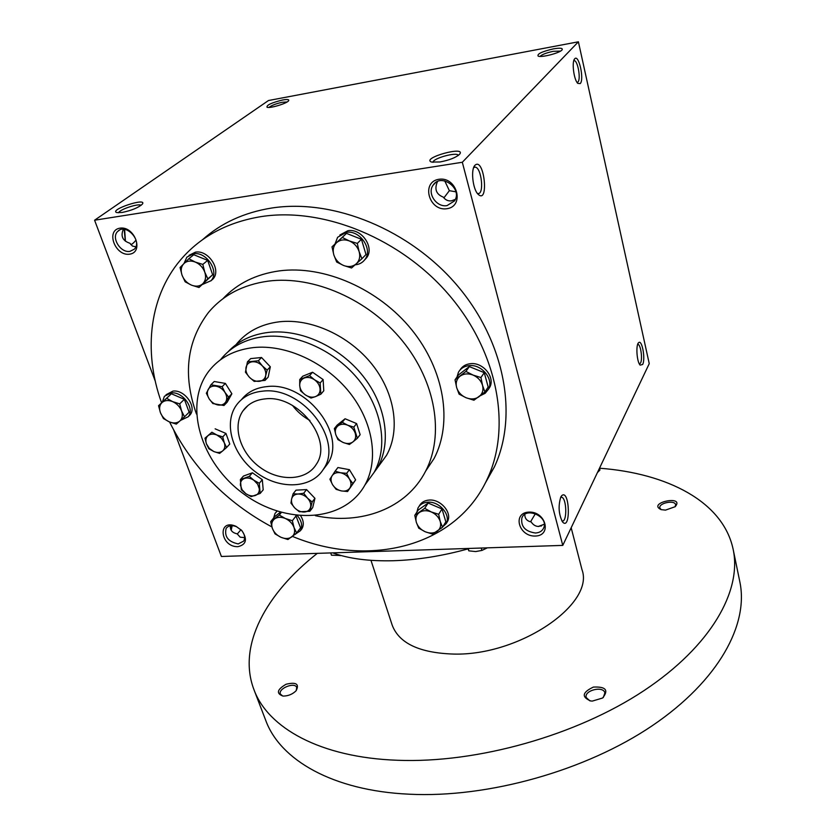 <?xml version="1.0" encoding="UTF-8"?>
<svg xmlns="http://www.w3.org/2000/svg" width="836" height="836" viewBox="0 0 836 836"><rect width="100%" height="100%" fill="white"/><g stroke="black" fill="none" stroke-linecap="round" stroke-linejoin="round"><path stroke-width="1.25" d="M560.528 51.09L553.265 51.32C546.441 52.783 542.031 54.476 540.014 56.42M637.878 344.359L637.878 344.359C640.689 344.275 642.79 359.031 640.554 363.012L639.415 364.068M524.82 514.38C524.747 518.477 526.868 521.006 531.184 521.967C533.243 525.008 535.792 526.502 538.833 526.461L544.278 524.203M535.489 533.013C525.217 531.529 520.682 526.481 521.873 517.881C525.969 506.438 548.771 516.721 543.766 527.788C542.334 531.006 539.575 532.741 535.489 533.013M535.374 536.043C518.728 536.796 512.06 512.771 528.895 512.102C545.814 511.277 552.23 535.636 535.374 536.043M443.895 197.902L449.36 190.681L455.892 191.831M449.36 190.681L444.752 180.879M447.03 205.604C436.591 207.631 426.83 193.315 433.152 185.122C441.126 172.456 463.186 188.894 454.439 200.974L447.03 205.604M446.842 208.728C428.931 211.498 420.738 181.997 438.879 179.28C457.114 176.375 465.025 206.377 446.842 208.728M238.218 543.912C228.218 541.791 224.184 536.618 226.128 528.404C228.447 525.478 231.927 524.914 236.567 526.722L241.458 530.254C244.718 534.173 245.46 537.788 243.673 541.101L238.218 543.912M237.946 546.66C220.108 547.329 217.057 518.059 235.992 526.314L241.782 530.505C247.675 539.241 246.401 544.633 237.946 546.66M129.988 251.343C120.53 253.277 110.801 237.414 117.792 231.353C125.828 222.648 142.914 241.322 134.22 249.253L129.988 251.343M129.622 254.175C115.222 256.422 105.409 230.318 119.976 228.155C134.596 225.814 144.262 252.305 129.622 254.175M573.778 60.735L574.186 60.673C577.791 60.401 581.072 79.148 577.937 82.001L577.059 82.451M580.226 83.579L577.822 83.391C573.893 80.037 571.531 61.759 574.666 58.875C578.711 53.567 584.5 79.472 580.226 83.579M642.654 364.475L640.146 365.113C636.833 362.072 635.642 344.944 638.579 342.739C641.964 338.873 645.695 358.968 642.654 364.475M474.984 165.267L474.858 165.403C470.647 169.52 472.768 189.093 477.962 194.119C489.321 205.447 484.284 156.614 474.984 165.267M477.325 193.346L477.952 193.503C484.483 194.746 481.515 167.179 475.109 167.148L473.646 167.628M560.799 497.033C558.082 506.041 558.667 514.359 562.565 521.967C570.936 531.382 569.765 488.872 561.855 495.539L560.799 497.033M561.855 520.943L562.137 521.016C567.393 522.437 566.714 497.556 561.499 497.232L560.642 497.357M123.362 229.273C120.415 236.118 122.599 240.789 129.904 243.266L132.454 246.066L135.819 246.798M230.37 525.781C229.984 530.118 232.23 532.793 237.121 533.796L240.193 537.182L244.655 537.632M437.479 181.558C434.218 189.114 436.152 194.297 443.289 197.129C445.431 200.003 448.148 201.246 451.419 200.839L455.286 199.396M202.479 239.765C221.049 223.066 244.102 212.49 271.637 208.039C333.627 198.32 410.392 229.775 457.856 286.267C505.404 342.76 518.163 416.077 494.41 466.885L484.859 483.866M462.318 162.257L94.583 220.213L268.471 100.529L578.397 41.8L462.318 162.257L562.774 545.396L221.394 556.473L173.867 430.467M155.277 381.164L94.583 220.213M578.397 41.8L649.248 363.65L562.774 545.396M125.306 241.092L124.188 229.325M230.955 529.857L231.635 525.666M282.599 99.996C271.564 102.723 266.381 105.148 267.039 107.259C269.955 108.586 286.957 103.465 288.608 100.759C289.36 99.432 287.354 99.171 282.599 99.996M122.087 212.469L116.873 212.595C108.272 210.003 147.46 196.993 142.381 204.109C138.421 207.683 131.649 210.473 122.087 212.469M553.348 48.885C541.958 51.581 536.89 53.995 538.165 56.127C541.456 57.778 559.817 53.013 562.064 49.92C563.109 48.08 560.214 47.736 553.348 48.885M439.955 161.975L431.47 162.048C420.853 158.046 466.749 145.37 459.591 154.284C455.829 157.628 449.287 160.188 439.955 161.975M540.861 526.105L541.54 525.865M315.412 515.697C361.246 525.384 406.568 508.612 425.66 471.086L434.114 458.462C452.746 422.807 444.7 370.379 411.552 329.53C378.457 288.692 323.94 264.928 279.172 270.906C255.962 274.218 237.215 283.498 222.951 298.745M292.454 536.398C368.697 568.198 456.477 547.162 487.503 478.485C511.381 427.342 498.277 353.283 449.998 296.08C401.813 238.887 324.034 206.9 261.417 216.566C229.106 221.843 203.148 235.167 183.533 256.527C149.278 293.823 142.674 350.639 161.588 402.806M169.572 421.981C192.217 467.439 226.326 502.415 271.888 526.92M425.66 471.086C444.386 435.169 436.068 382.188 402.356 340.795C368.707 299.413 313.416 275.222 268.157 281.136C242.879 284.71 222.982 295.16 208.457 312.486C186.668 341.339 182.666 375.186 196.47 414.029M262.42 391.185C251.072 392.366 242.409 397.016 236.431 405.136C222.951 423.727 232.91 455.672 256.6 472.727C280.06 490.105 311.912 488.684 323.657 468.829C343.899 439.945 301.786 385.668 262.42 391.185M265.075 398.908C255.44 399.88 248.093 403.84 243.046 410.779C231.885 426.37 240.225 453.091 260.09 467.397C279.778 481.975 306.425 480.794 316.321 464.283C333.491 440.029 298.191 394.362 265.075 398.908M231.175 530.254L232.189 525.666M237.257 534.047L240.935 529.71M125.431 241.196L124.627 229.377M130.698 244.478C131.827 244.499 133.603 243.036 136.028 240.099M433.048 162.362C432.494 158.391 456.864 151.65 458.389 155.371M118.691 212.783C119.12 209.596 138.703 203.085 141.085 205.332M287.082 101.971L282.369 102.253C275.911 103.685 271.449 105.409 268.993 107.426M538.3 526.461L544.163 524.297M530.526 521.821L535.406 513.68M292.558 405.512C297.282 411.72 303.071 416.694 309.916 420.435M469.748 548.416C443.164 555.867 417.645 559.974 393.213 560.737C368.969 561.332 348.79 558.699 332.676 552.868M571.176 527.746L581.981 569.65C594.95 603.811 519.835 655.832 453.739 654.076C419.567 652.989 399.054 643.344 392.188 625.14L370.965 560.329M597.416 472.58L599.934 470.02L599.496 468.212C667.107 473.218 723.161 501.527 733.172 549.43C741.96 590.644 711.436 645.873 643.845 690.714C576.37 735.461 477.126 763.425 397.528 760.269C320.167 757.594 267.802 727.769 253.925 689.575C237.152 645.423 266.37 593.393 317.293 553.359M665.508 510.117L661.067 509.615C646.677 502.739 685.353 494.703 675.195 506.689L665.508 510.117M283.697 696.074L282.881 696.033C276.016 693.441 277.092 689.501 286.111 684.235C296.195 681.852 299.528 684.015 296.132 690.714C292.746 694.099 288.608 695.886 283.697 696.074M592.348 701.08L590.759 700.976C581.323 697.025 582.201 692.386 593.393 687.077C605.839 686.492 608.911 690.139 602.599 698.018L592.348 701.08M733.172 549.43L739.839 581.835C748.857 624.199 719.012 680.42 652.456 725.575C586.015 770.635 488.057 798.202 409.117 794.2C332.414 790.71 280.06 759.715 265.764 720.465L253.925 689.575M589.85 700.829L586.224 697.558C583.841 690.369 603.393 685.489 604.877 692.908L603.32 697.475M282.725 696.022L280.384 694.089C277.876 688.498 294.993 681.653 296.717 687.537L296.237 690.588M661.203 509.657L659.855 508.006C658.34 503.053 674.861 499.614 675.624 504.735L675.091 506.783M487.325 547.841L481.902 550.433L475.632 551.561L468.85 550.851L468.003 548.907M481.902 550.433L481.212 548.04M468.85 550.851L468.254 548.834M341.004 555.501L340.074 555.668M340.983 555.491L331.474 555.198L330.701 552.93M184.516 416.809L176.333 424.103L169.321 421.877C173.564 423.559 177.075 423.267 179.865 421.02C182.426 418.512 182.99 415.137 181.558 410.894C179.834 406.662 176.856 403.569 172.603 401.614C168.318 399.932 164.786 400.235 162.027 402.544C159.498 405.094 158.965 408.47 160.428 412.681C162.163 416.871 165.12 419.933 169.321 421.877L163.417 418.554L160.428 412.681L158.547 405.7L166.646 398.291L172.603 401.614L179.698 403.861L181.558 410.894L184.516 416.809L189.135 412.211L184.359 399.305L171.37 393.777L158.547 405.7M188.487 416.485L190.054 414.917C197.118 406.923 184.62 389.398 172.968 391.102L166.04 394.728M180.607 420.351L188.194 416.777C195.269 408.783 182.729 391.227 171.056 392.92L164.399 396.295L162.32 402.106M171.37 393.777L166.646 398.291M184.359 399.305L179.698 403.861M296.634 533.013L287.929 539.533L281 537.308C285.243 539.042 288.848 538.907 291.795 536.9C294.533 534.653 295.275 531.518 294.021 527.495C292.464 523.482 289.57 520.473 285.337 518.487C281.032 516.763 277.427 516.92 274.49 518.978C271.794 521.267 271.083 524.402 272.369 528.394C273.936 532.365 276.81 535.343 281 537.308L275.023 533.87L272.369 528.394L270.676 521.674L279.297 515.049L285.337 518.487L292.339 520.723L294.021 527.495L296.634 533.013L300.573 527.84L295.756 515.363M276.883 511.068L276.235 511.925M300.876 530.097L301.995 528.624C304.053 524.82 303.614 520.567 300.709 515.854M277.134 511.151L275.034 513.419L273.665 517.933M294.397 534.862L300.406 530.714C302.799 525.969 301.744 520.912 297.24 515.54M280.468 512.175L274.741 516.585L270.676 521.674M281.377 512.426L279.297 515.049M296.32 515.603L292.339 520.723M442.547 527.223L432.546 534.1L425.231 531.769C429.788 533.587 433.759 533.431 437.144 531.32C440.3 528.948 441.324 525.645 440.217 521.413C438.785 517.191 435.807 514.035 431.282 511.956C426.673 510.138 422.692 510.315 419.327 512.489C416.203 514.903 415.22 518.205 416.359 522.406C417.812 526.586 420.769 529.71 425.231 531.769L418.742 528.174L416.359 522.406L414.781 515.352L424.709 508.34L431.282 511.956L438.67 514.297L440.217 521.413L442.547 527.223L445.849 521.831L442.004 508.957L428.126 503.042L418.24 510.044L414.781 515.352M446.549 523.054L447.584 521.35C452.36 512.677 440.645 499.029 429.244 500.053C424.594 500.398 421.313 502.321 419.39 505.843L419.129 506.24M440.969 528.488L446.257 523.524C451.032 514.84 439.287 501.172 427.865 502.196C423.204 502.53 419.923 504.453 418 507.974L416.913 512.081M428.126 503.042L424.709 508.34M442.004 508.957L438.67 514.297M484.901 392L473.928 400.225L466.101 397.758C470.992 399.608 475.297 399.263 479.007 396.713C482.476 393.892 483.657 390.109 482.539 385.375C481.066 380.652 477.889 377.214 473.019 375.061C468.055 373.211 463.74 373.598 460.051 376.2C456.623 379.074 455.495 382.867 456.655 387.57C458.149 392.23 461.294 395.627 466.101 397.758L459.079 394.132L456.655 387.57L455.035 379.805L465.913 371.424L473.019 375.061L480.94 377.538L482.539 385.375L484.901 392L488.182 387.058L484.253 372.657L469.32 366.596L458.473 374.946L455.035 379.805M488.328 389.461L489.76 387.246C495.435 377.266 482.957 361.988 470.428 363.702C465.683 364.235 462.203 366.346 459.988 370.045M480.334 395.7L485.162 393.286L488.443 389.242C494.128 379.251 481.609 363.942 469.048 365.645C464.179 366.199 460.636 368.404 458.441 372.26L457.031 376.984M469.32 366.596L465.913 371.424M484.253 372.657L480.94 377.538M361.904 258.742L351.548 267.98L343.617 265.503C348.507 267.29 352.708 266.747 356.22 263.873C359.49 260.717 360.452 256.621 359.125 251.594C357.442 246.589 354.161 243.036 349.281 240.914C344.317 239.138 340.095 239.713 336.605 242.659C333.397 245.868 332.467 249.964 333.846 254.959C335.539 259.891 338.799 263.403 343.617 265.503L336.689 262.034L333.846 254.959L332.007 246.85L342.258 237.455L349.281 240.914L357.306 243.412L359.125 251.594L361.904 258.742L366.001 254.541L361.445 239.284L346.491 233.38L332.007 246.85M364.517 260.048L366.596 257.781C374.831 247.508 361.497 228.092 347.891 230.726L339.824 235.02M355.164 264.813C359.334 264.448 362.594 262.671 364.945 259.484C373.19 249.201 359.825 229.733 346.188 232.366L337.619 237.278L335.027 243.934M346.491 233.38L342.258 237.455M361.445 239.284L357.306 243.412M207.861 278.858L198.989 287.5L191.496 285.149C196.032 286.852 199.814 286.372 202.845 283.686C205.625 280.729 206.273 276.883 204.768 272.139C202.97 267.426 199.794 264.061 195.237 262.044C190.639 260.341 186.846 260.863 183.847 263.612C181.109 266.611 180.503 270.467 182.029 275.169C183.847 279.82 187.003 283.153 191.496 285.149L185.164 281.826L182.029 275.169L180.053 267.51L188.831 258.732L195.237 262.044L202.814 264.416L204.768 272.139L207.861 278.858L212.657 274.762L207.662 260.372L193.753 254.729L188.831 258.732M212.657 274.762L198.989 287.5M210.86 280.886L212.961 279.025C221.728 270.091 208.415 249.598 195.405 252.169L189.04 255.335M202.594 284.407L211.027 280.687C219.805 271.752 206.461 251.208 193.419 253.778L186.846 257.164L184.045 263.413M207.662 260.372L202.814 264.416M260.174 493.428L251.187 496.626L245.836 493.679C249.107 495.832 252.253 496.448 255.262 495.518C258.136 494.369 259.484 492.143 259.327 488.851L257.666 484.19L253.904 480.282C250.591 478.108 247.425 477.502 244.415 478.464C241.562 479.655 240.225 481.891 240.423 485.183L242.095 489.802L245.836 493.679L241.322 489.75L240.36 479.613L249.337 476.332L253.904 480.282L259.285 483.271L260.174 493.428L263.194 489.823L262.316 479.686L252.409 472.779L243.443 476.071L240.36 479.613M349.406 444.47L343.293 442.537L337.953 439.631L335.769 434.595C337.075 438.2 339.583 440.844 343.293 442.537C347.065 444.01 350.294 443.78 353.001 441.857L349.406 444.47M334.358 428.575L342.248 422.274L347.64 425.179L353.806 427.123L357.369 438.263L353.001 441.857C355.499 439.726 356.24 436.841 355.216 433.184C353.921 429.547 351.392 426.882 347.64 425.179C343.836 423.706 340.586 423.946 337.901 425.911C335.424 428.074 334.714 430.968 335.769 434.595L334.358 428.575L337.211 425.043L345.09 418.752L342.248 422.274M357.369 438.263L360.138 434.689L356.606 423.58L353.806 427.123M356.606 423.58L345.09 418.752M219.617 453.394L213.797 451.534L208.854 448.754L206.471 443.947L209.334 448.43L213.797 451.534C217.339 452.945 220.296 452.746 222.669 450.917L219.617 453.394M204.966 438.2L211.895 432.222L216.879 435.013L222.752 436.883L224.247 442.662L226.598 447.5L222.669 450.917C224.863 448.901 225.386 446.142 224.247 442.662L221.383 438.148L216.879 435.013C213.316 433.602 210.348 433.832 207.986 435.681C205.823 437.74 205.322 440.499 206.471 443.947L204.966 438.2L211.895 432.222M226.598 447.5L229.775 444.041L225.96 433.456L222.752 436.883M225.96 433.456L215.134 428.826M310.992 398.061L305.339 394.874L300.49 390.767L299.706 385.626C300.082 389.315 301.963 392.397 305.339 394.874C308.829 397.163 312.215 397.737 315.496 396.609L310.992 398.061M299.737 379.554L309.56 375.594L314.451 379.732L320.157 382.961L320.836 394.205L315.496 396.609C318.641 395.229 320.178 392.711 320.094 389.053C319.739 385.354 317.858 382.251 314.451 379.732C310.929 377.433 307.523 376.858 304.231 378.039C301.096 379.45 299.591 381.989 299.706 385.626L299.737 379.554L302.768 376.2L312.57 372.239L309.56 375.594M320.836 394.205L323.783 390.788L323.124 379.575L320.157 382.961M323.124 379.575L312.57 372.239M223.964 405.502L212.856 403.548L209.157 398.845C211.383 402.168 214.319 404.216 217.956 404.969C221.582 405.491 224.215 404.425 225.856 401.771L223.964 405.502L227.204 402.147L231.875 393.777L228.636 397.11L225.856 401.771C227.267 398.939 226.964 395.804 224.936 392.356L228.636 397.11M206.346 393.233L210.923 384.779L222.115 386.702L224.936 392.356C222.689 389.001 219.732 386.943 216.064 386.19C212.417 385.689 209.794 386.775 208.174 389.461C206.795 392.303 207.129 395.438 209.157 398.845L206.346 393.233M231.875 393.777L225.386 383.41L214.235 381.509L210.923 384.779M225.386 383.41L222.115 386.702M265.054 380.401L254.207 381.404L249.389 377.245C252.336 380.181 255.607 381.55 259.191 381.352C262.692 380.902 264.855 379.021 265.681 375.709L265.054 380.401L268.199 377.078L270.321 366.795L267.165 370.087L265.681 375.709C266.245 372.281 265.127 369 262.326 365.886L267.165 370.087M258.334 360.776L262.326 365.886C259.348 362.908 256.046 361.539 252.441 361.758C248.929 362.249 246.787 364.162 246.003 367.485C245.47 370.902 246.599 374.162 249.389 377.245L245.429 372.187L247.446 361.863L250.675 358.613L261.532 357.515L258.334 360.776L247.446 361.863M270.321 366.795L261.532 357.515M341.464 490.931C345.205 491.526 347.995 490.575 349.856 488.057C351.475 485.361 351.319 482.33 349.396 478.955C347.243 475.653 344.275 473.584 340.492 472.758C336.72 472.173 333.93 473.155 332.111 475.705C330.523 478.411 330.701 481.431 332.623 484.786C334.766 488.046 337.713 490.095 341.464 490.931L336.114 489.342L332.623 484.786L329.886 479.216L335.111 471.19L340.492 472.758L346.647 473.343L349.396 478.955L352.886 483.553L347.577 491.526L341.464 490.931M347.577 491.526L355.624 479.864L349.417 469.686L337.911 467.543L335.111 471.19M349.417 469.686L346.647 473.343M355.624 479.864L352.886 483.553M312.11 502.018L309.863 511.277L299.309 511.768L294.732 507.933L290.949 503.084L291.618 498.956C291.043 502.039 292.088 505.028 294.732 507.933C297.553 510.702 300.699 512.071 304.189 512.029C307.606 511.757 309.738 510.127 310.595 507.159C311.211 504.077 310.177 501.067 307.512 498.131L312.11 502.018L314.953 498.329L306.572 489.593L303.687 493.25L307.512 498.131C304.67 495.33 301.503 493.961 297.992 494.024L293.091 493.804L296.007 490.157L306.572 489.593M314.953 498.329L312.706 507.567L309.863 511.277M303.687 493.25L297.992 494.024C294.565 494.327 292.443 495.967 291.618 498.956L293.091 493.804M253.329 347.598C234.164 349.897 219.356 357.724 208.875 371.1C182.896 404.77 200.933 463.196 243.663 493.909C285.964 525.28 344.171 522.531 364.914 485.037C379.011 459.884 373.284 422.034 349.344 392.136C325.434 362.249 285.902 344.098 253.329 347.598M323.198 469.571L327.534 463.896C347.734 435.075 305.892 381.07 266.694 386.619C255.91 387.747 247.529 392.053 241.552 399.556L241.573 399.514M378.478 466.394L386.535 455.296C400.486 430.53 395.229 393.568 372.219 364.559C349.239 335.55 310.971 318.15 279.214 321.808C260.738 324.159 246.327 331.787 235.971 344.693M369.564 478.652L377.673 467.491C391.676 442.557 386.242 405.241 362.845 375.866C339.479 346.491 300.699 328.778 268.596 332.383C251.803 334.41 238.27 340.889 228.009 351.82M252.409 472.779L249.337 476.332M262.316 479.686L259.285 483.271M366.001 483.542L374.131 472.361C388.165 447.365 382.648 409.891 359.093 380.38C335.591 350.859 296.602 333.031 264.364 336.594C245.533 338.914 230.893 346.647 220.464 359.783M522.542 516.617L521.873 517.881M236.567 526.722L235.992 526.314M574.175 59.638L574.666 58.875M638.161 343.282L638.579 342.739M473.939 166.886L474.858 165.403M475.109 167.148L474.2 167.284M561.102 496.479L561.855 495.539M561.499 497.232L560.914 497.263M119.517 230.109L117.792 231.353M226.932 527.453L226.128 528.404M435.535 182.687L433.152 185.122M323.657 468.829L327.534 463.896M487.503 478.485L494.41 466.885M243.046 410.779L248.083 405.408M188.194 416.777L190.054 414.917M300.406 530.714L301.995 528.624M446.257 523.524L447.584 521.35M488.443 389.242L489.76 387.246M364.945 259.484L366.596 257.781M211.027 280.687L212.961 279.025M377.673 467.491L386.535 455.296M364.914 485.037L374.131 472.361"/></g></svg>
